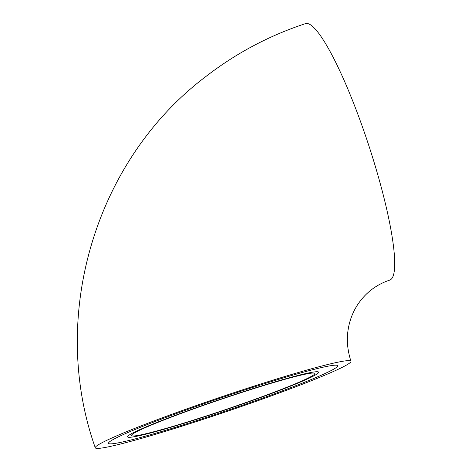 <?xml version="1.0" encoding="UTF-8"?>
<svg xmlns="http://www.w3.org/2000/svg" width="472" height="472" viewBox="0 0 472 472"><rect width="100%" height="100%" fill="white"/><g stroke="black" fill="none" stroke-linecap="round" stroke-linejoin="round"><path stroke-width="0.71" d="M128.608 435.503A100.825 5.817 161.3 0 0 127.623 436.848A100.825 5.817 161.3 0 0 224.991 410.026A100.825 5.817 161.3 0 0 318.629 372.19A100.825 5.817 161.3 0 0 229.126 396.368A100.825 5.817 161.3 0 0 128.608 435.503A100.825 5.817 161.3 0 0 127.623 436.848A100.825 5.817 161.3 0 0 224.991 410.026A100.825 5.817 161.3 0 0 318.629 372.19A100.825 5.817 161.3 0 0 229.126 396.368A100.825 5.817 161.3 0 0 128.608 435.503A100.825 5.817 161.3 0 0 127.623 436.848A100.825 5.817 161.3 0 0 224.991 410.026A100.825 5.817 161.3 0 0 318.629 372.19A100.825 5.817 161.3 0 0 229.126 396.368A100.825 5.817 161.3 0 0 128.608 435.503M132.39 434.264A96.795 5.581 161.3 0 0 131.44 435.55A96.795 5.581 161.3 0 0 224.914 409.808A96.795 5.581 161.3 0 0 314.812 373.488A96.795 5.581 161.3 0 0 228.89 396.692A96.795 5.581 161.3 0 0 132.39 434.264M109.705 441.698A120.991 6.98 161.3 0 0 108.519 443.308A120.991 6.98 161.3 0 0 225.362 411.13A120.991 6.98 161.3 0 0 337.734 365.729A120.991 6.98 161.3 0 0 230.33 394.739A120.991 6.98 161.3 0 0 109.705 441.698M350.973 361.245C347.156 349.581 346.377 338.094 348.643 326.783C350.33 318.535 353.392 311.066 357.841 304.369C365.7 292.699 376.308 284.616 389.66 280.114A134.974 22.107 -108.2 0 0 368.62 144.969A134.974 22.107 -108.2 0 0 305.567 23.6C269.229 35.565 235.941 53.247 205.709 76.659C95.025 160.108 48.769 316.618 95.279 447.792A134.974 7.788 161.3 0 0 225.622 411.891A134.974 7.788 161.3 0 0 350.973 361.245A134.974 7.788 161.3 0 0 231.162 393.607A134.974 7.788 161.3 0 0 96.601 445.999A134.974 7.788 161.3 0 0 95.279 447.792"/></g></svg>

